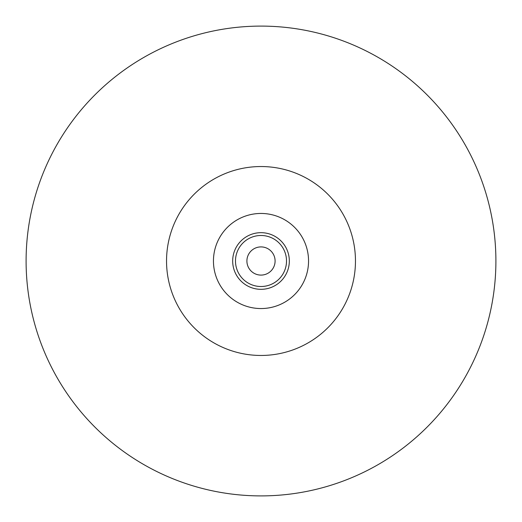 <?xml version="1.0" encoding="UTF-8"?>
<svg xmlns="http://www.w3.org/2000/svg" width="522" height="522" viewBox="0 0 522 522"><rect width="100%" height="100%" fill="white"/><g stroke="black" fill="none" stroke-linecap="round" stroke-linejoin="round"><path stroke-width="0.78" d="M261 495.9A234.9 234.9 0 0 0 495.9 261A234.9 234.9 0 0 0 261 26.1A234.9 234.9 0 0 0 26.1 261A234.9 234.9 0 0 0 261 495.9M261 275.094A14.094 14.094 0 0 0 275.094 261A14.094 14.094 0 0 0 261 246.906A14.094 14.094 0 0 0 246.906 261A14.094 14.094 0 0 0 261 275.094M261 166.538A94.462 94.462 0 0 0 166.538 261A94.462 94.462 0 0 0 261 355.462A94.462 94.462 0 0 0 355.462 261A94.462 94.462 0 0 0 261 166.538M261 213.452A47.548 47.548 0 0 0 213.452 261A47.548 47.548 0 0 0 261 308.548A47.548 47.548 0 0 0 308.548 261A47.548 47.548 0 0 0 261 213.452M261 232.675A28.325 28.325 0 0 1 289.325 261A28.325 28.325 0 0 1 261 289.325A28.325 28.325 0 0 1 232.675 261A28.325 28.325 0 0 1 261 232.675M261 235.487A25.513 25.513 0 0 1 286.513 261A25.513 25.513 0 0 1 261 286.513A25.513 25.513 0 0 1 235.487 261A25.513 25.513 0 0 1 261 235.487"/></g></svg>
